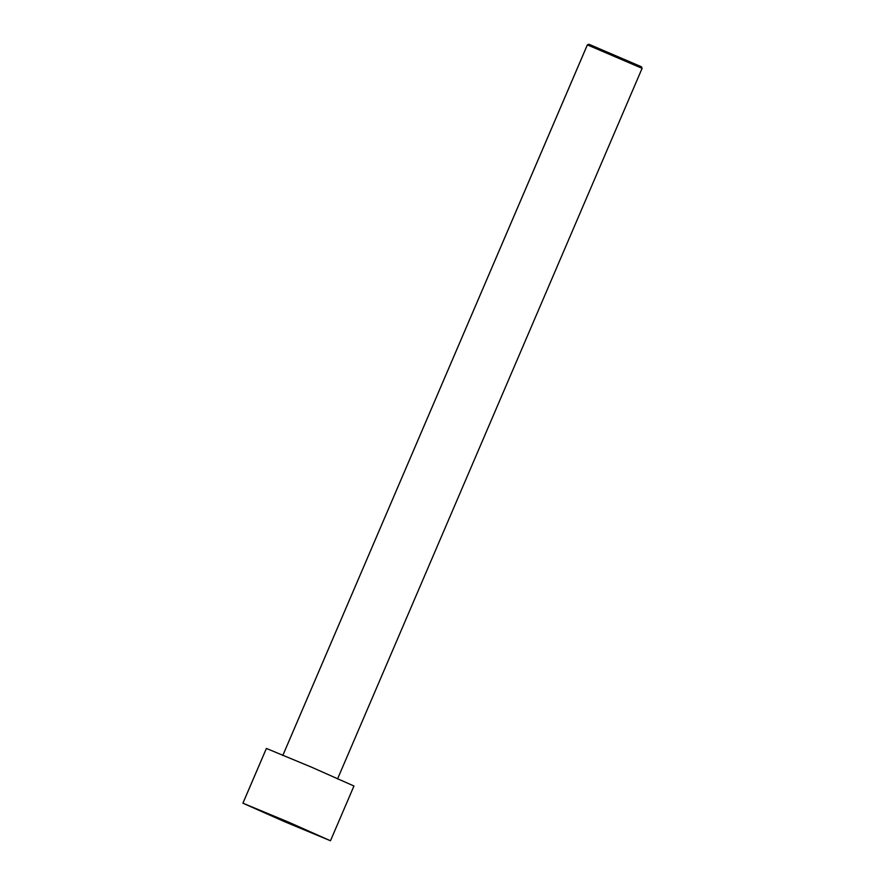 <?xml version="1.0" encoding="UTF-8"?>
<svg xmlns="http://www.w3.org/2000/svg" width="885" height="885" viewBox="0 0 885 885"><rect width="100%" height="100%" fill="white"/><g stroke="black" fill="none" stroke-linecap="round" stroke-linejoin="round"><path stroke-width="1.33" d="M588.934 44.25L641.459 66.784L588.934 44.25L587.352 44.881L282.802 755.48L587.375 44.881L642.101 68.344L587.375 44.881L282.791 755.491M266.396 748.444L242.932 803.193L266.396 748.444L311.841 767.306L353.934 786.002L311.841 767.306L266.396 748.444L242.899 803.193L285.014 821.877L330.47 840.75L285.014 821.877L242.932 803.193L288.377 822.054L330.47 840.75L288.377 822.054L242.932 803.193M287.669 822.021L308.091 831.336L264.327 812.552L308.091 831.336L287.669 822.021M330.492 840.739L353.967 785.991M285.988 821.313L285.722 821.922L285.988 821.313M641.481 66.773L642.101 68.344L337.539 778.955"/></g></svg>
